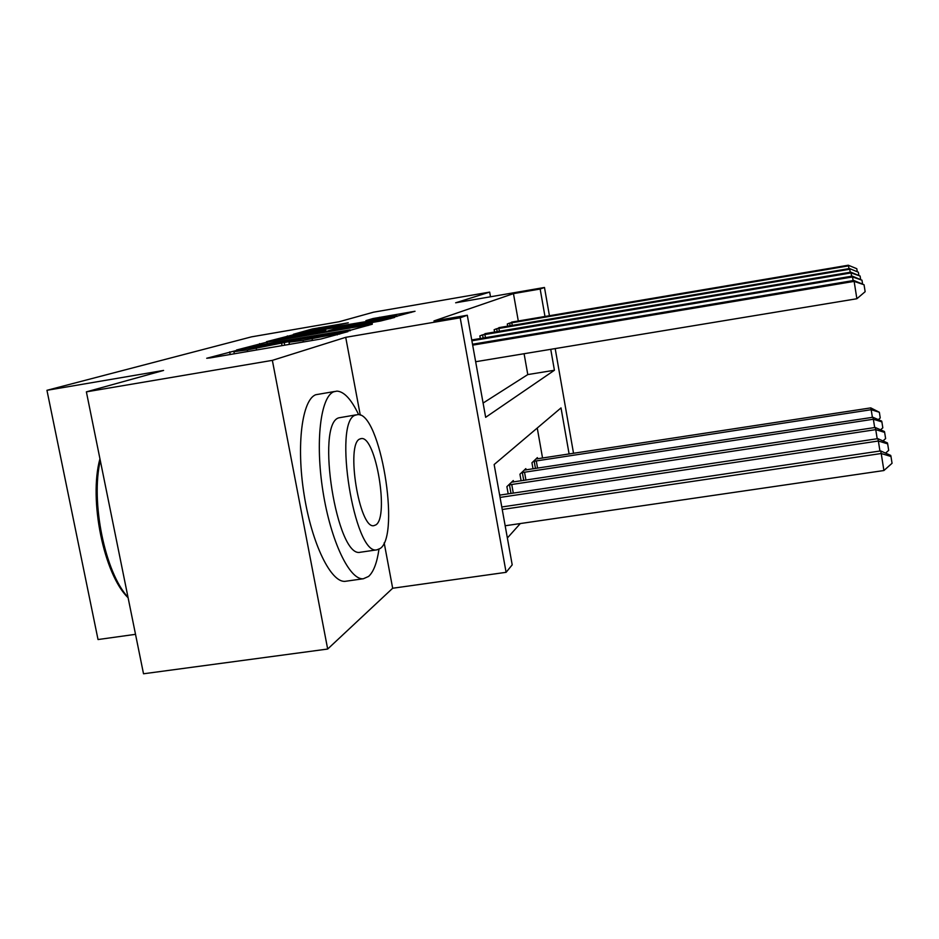 <?xml version="1.0" encoding="UTF-8"?>
<svg xmlns="http://www.w3.org/2000/svg" width="939" height="939" viewBox="0 0 939 939"><rect width="100%" height="100%" fill="white"/><g stroke="black" fill="none" stroke-linecap="round" stroke-linejoin="round"><path stroke-width="1.41" d="M235.22 350.799L206.709 358.264L210.512 357.853L321.15 338.956L348.029 331.608L303.051 340.376L289.001 342.23L292.71 341.068L289.693 341.467L247.309 349.907L233.917 351.679L238.095 350.411L235.22 350.799M348.287 322.793L312.464 328.955L293.379 334.272L392.925 317.276L415.026 311.267L373.112 318.521L365.917 320.622L396.716 315.821L378.394 319.53L305.304 331.76L348.287 322.793M518.305 321.009L513.457 293.625L540.16 289.024L544.479 287.475L549.432 315.75M86.376 391.856L272.357 360.365L327.676 649.037L143.514 673.779L86.376 391.856L163.586 370.436L46.95 390.307L251.499 336.855L339.096 321.748L373.534 312.182L489.665 292.099L455.65 302.792L544.479 287.475M360.271 415.108L345.716 337.324L272.357 360.365M345.716 337.324L460.204 317.793L467.293 315.246L485.663 417.315L554.421 370.248L550.747 349.32M513.457 293.625L433.947 320.938L467.293 315.246M267.005 342.136L236.534 350.001L240.29 349.578L345.822 331.502L372.302 324.225L267.005 342.136L267.275 343.557M266.547 341.679L294.318 334.542L394.732 317.429L380.577 321.009L333.38 329.307L327.734 330.951L331.89 330.387L372.302 323.732L266.57 341.796M490.498 296.783L489.665 292.099M483.092 403.054L527.788 374.579L524.091 353.721M480.31 338.51L479.841 335.892L486.954 333.368M494.571 332.089L494.137 329.695L500.675 327.371M507.682 326.197L507.283 324.002L513.304 321.854M507.365 538L520.3 523.551M542.566 458.079L537.249 428.031M499.924 495.099L499.407 493.761M508.187 493.879L506.884 486.637L513.293 480.545L513.551 481.977M521.122 480.838L519.936 474.218L525.828 468.62L526.063 469.923M533.035 468.878L531.943 462.786L537.378 457.622L537.589 458.819M46.95 390.307L98.032 639.541L135.521 634.33M569.116 454.018L561.017 407.902L494.149 464.535L512.201 564.855L506.098 572.321L460.204 317.793M327.676 649.037L392.666 588.248L506.098 572.321M555.184 348.58L573.541 453.337M544.984 316.502L540.16 289.024M527.788 374.579L554.421 370.248M392.666 588.248L384.168 542.824M246.816 348.005L350.083 329.847L274.118 342.348L246.816 348.005M299.177 334.988L279.282 339.038L289.951 337.594L325.939 330.54L299.177 334.988M505.17 525.758L883.904 470.533L881.228 453.514L880.629 450.92L501.79 506.978M502.236 509.49L881.228 453.514L890.982 456.483L892.05 463.279L883.904 470.533M880.629 450.92L890.712 455.427L890.982 456.483M475.662 361.726L856.873 298.743L854.138 281.383L472.669 345.153M853.809 280.456L864.056 284.763L854.138 281.383L853.809 280.456L472.517 344.237M864.056 284.763L865.148 291.7L856.873 298.743M500.076 497.424L878.364 441.013L877.812 438.654L499.654 495.135M879.937 451.013L878.364 441.013L887.66 443.865L888.681 450.344L885.559 453.126M877.812 438.654L887.414 442.903L887.66 443.865M508.656 484.958L875.747 429.639L875.254 427.48L511.579 482.177M877.19 438.748L875.747 429.639L884.644 432.386L885.618 438.583L882.965 440.931M875.254 427.48L884.421 431.517L884.644 432.386M521.556 472.681L873.364 419.24L872.918 417.268L524.255 470.11M874.679 427.574L873.364 419.24L881.885 421.893L882.813 427.832L880.559 429.816M872.918 417.268L881.674 421.095L881.885 421.893M853.105 280.573L852.53 276.946L471.883 340.775M852.236 276.113L861.99 280.186L852.53 276.946L852.236 276.113L471.742 339.953M861.99 280.186L862.565 283.871M851.591 276.219L851.074 272.92L481.777 335.059M850.804 272.157L860.101 276.019L851.074 272.92L850.804 272.157L484.982 333.662M860.101 276.019L860.629 279.376M850.218 272.251L849.748 269.235L495.909 328.932M849.49 268.542L858.375 272.216L849.49 268.542L498.867 327.652M858.375 272.216L858.856 275.28M533.446 461.366L871.181 409.709L870.77 407.89L535.923 459.007M872.39 417.35L871.181 409.709L879.35 412.268L880.242 417.961L878.341 419.639M870.77 407.89L879.35 412.268M848.962 268.636L848.527 265.866L508.915 323.286M848.293 265.221L856.802 268.718L848.293 265.221L511.638 322.112M856.802 268.718L857.248 271.535M128.103 597.732C103.936 574.715 88.559 499.712 99.945 458.784M100.285 460.509C90.52 501.86 105.004 572.532 128.021 597.31M358.651 414.651C351.35 399.38 344.108 391.528 336.937 391.117L333.815 391.751C320.61 396.563 315.046 441.846 322.981 491.531C330.774 541.251 349.719 580.525 363.393 578.741L368.604 576.417C373.546 571.921 376.997 562.872 378.957 549.292M334.425 391.528L315.797 394.72C302.135 399.603 296.137 444.851 304.072 494.419C311.83 544.033 331.174 583.154 345.317 581.311L346.303 581.171M361.081 552.132L360.236 552.261C336.913 558.494 315.41 424.111 338.733 417.843L356.151 414.85M355.365 415.167C332.77 421.306 354.32 555.97 376.903 549.843L380.33 548.399C400.66 534.678 380.025 411.939 357.747 414.592L355.365 415.167M375.917 524.866C389.274 516.849 375.858 436.435 361.492 438.548L359.825 439.006C345.54 443.877 359.332 529.232 373.828 525.676L375.917 524.866M230.196 354.496L229.691 351.89M339.683 334.155L339.495 333.099M284.74 345.176L284.235 342.559M247.626 351.515L247.309 349.907M256.558 349.989L256.253 348.381M282.052 345.634L281.606 343.31M303.356 341.996L303.051 340.376M312.417 340.446L312.112 338.826M337.312 334.871L337.113 333.815M368.076 325.528L367.947 324.824M259.857 344.977L259.598 343.615M349.508 330.833L349.378 330.117M287.569 337.136L287.346 335.927M294.553 335.81L294.318 334.542M390.647 318.673L390.53 318.004M325.903 331.69L325.704 330.622M373.288 319.483L373.112 318.521M379.802 318.368L379.591 317.241M411.071 312.476L410.953 311.83M312.675 330.058L312.464 328.955M319.272 328.814L319.049 327.664M511.004 493.456L509.454 484.794M513.293 493.116L511.732 484.395M523.739 480.451L522.33 472.517M525.934 480.111L524.514 472.129M484.888 334.495L485.451 337.653M482.587 334.906L483.151 338.04M498.891 328.392L499.407 331.279M496.696 328.779L497.201 331.643M535.476 468.502L534.174 461.213M537.577 468.185L536.275 460.849M511.778 322.77L512.248 325.422M509.666 323.145L510.135 325.786M234.316 353.792L233.928 351.761M289.412 344.378L289.012 342.312M350.235 330.692L350.083 329.847M326.138 331.655L325.939 330.54M396.857 316.56L396.716 315.821M363.393 578.741L345.317 581.311M360.236 552.261L376.903 549.843M360.553 438.701L361.492 438.548"/></g></svg>
